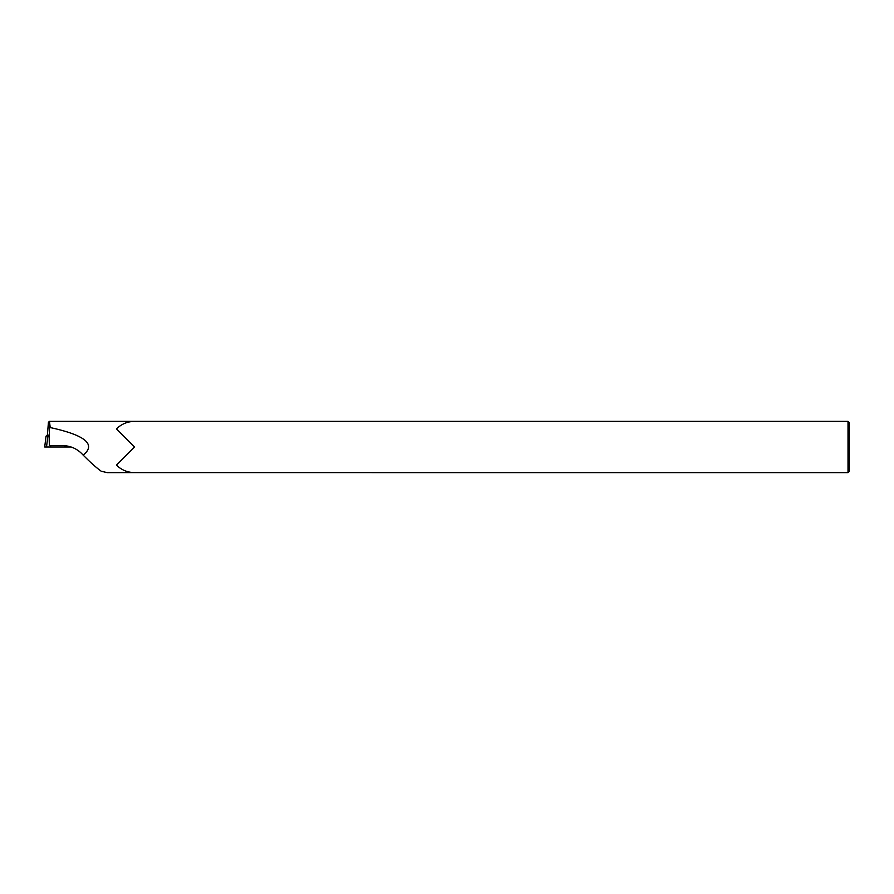 <?xml version="1.0" encoding="UTF-8"?>
<svg xmlns="http://www.w3.org/2000/svg" width="894" height="894" viewBox="0 0 894 894"><rect width="100%" height="100%" fill="white"/><g stroke="black" fill="none" stroke-linecap="round" stroke-linejoin="round"><path stroke-width="1.34" d="M49.114 435.926L49.36 445.525L49.36 428.539L50.254 427.555L49.416 421.376M50.254 427.555C85.399 435.222 96.373 444.43 83.198 455.169C90.193 462.232 96.172 467.573 101.145 471.183L107.068 472.624L133.441 472.602M49.058 435.143L47.371 435.143L48.432 422.326L49.36 428.539M49.36 445.525L62.133 445.525C70.693 445.715 77.711 448.922 83.198 455.169M848.015 421.365L848.015 472.635L133.273 472.602C126.747 472.177 121.137 469.685 116.444 465.126L134.569 447L116.444 428.874C121.495 423.991 127.54 421.487 134.569 421.365L848.015 421.365L849.3 422.65L849.3 471.35L848.015 472.635M48.634 435.557L46.03 436.205L47.371 435.009M44.7 447L71.151 447L44.7 447L46.03 436.205L44.7 447M47.84 436.205L46.522 447M50.612 445.525L50.712 447M133.932 421.376L49.472 421.376M48.432 422.326L49.349 421.409"/></g></svg>
